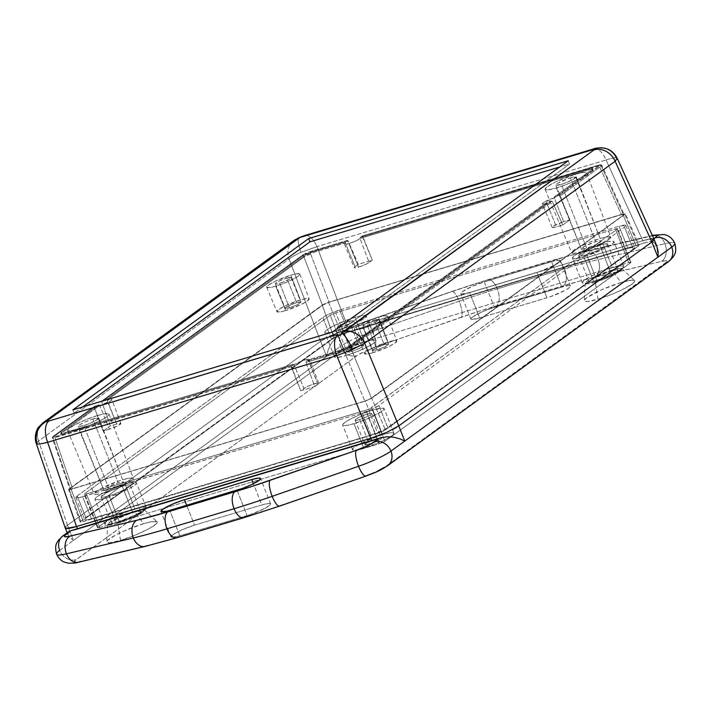 <?xml version="1.0" encoding="UTF-8"?>
<svg xmlns="http://www.w3.org/2000/svg" width="711" height="711" viewBox="0 0 711 711"><rect width="100%" height="100%" fill="white"/><g stroke="black" fill="none" stroke-linecap="round" stroke-linejoin="round"><path stroke-width="0.53" stroke-dasharray="3.56 2.67" d="M374.466 320.128A8.47 1.271 158.3 0 1 378.759 319.595A8.47 1.271 158.3 0 1 375.204 322.199A8.47 1.271 158.3 0 1 367.311 325.327L377.088 349.901A8.47 1.271 -21.7 0 0 384.989 346.764A8.47 1.271 -21.7 0 0 388.535 344.168A8.47 1.271 -21.7 0 0 384.242 344.702L374.466 320.128L368.449 322.376L363.303 325.3L363.063 325.922L364.014 326.065L370.271 324.323L376.012 321.781L378.714 319.532L374.466 320.128L384.242 344.702L376.812 347.608L372.84 350.496L377.088 349.901L385.789 346.355L388.499 344.106L384.242 344.702A8.47 1.271 -21.7 0 0 376.35 347.839A8.47 1.271 -21.7 0 0 372.795 350.434A8.47 1.271 -21.7 0 0 377.088 349.901L367.311 325.327A8.47 1.271 158.3 0 1 363.019 325.86A8.47 1.271 158.3 0 1 366.574 323.265A8.47 1.271 158.3 0 1 374.466 320.128M286.835 278.072A8.47 1.271 158.3 0 1 291.128 277.539A8.47 1.271 158.3 0 1 287.573 280.143A8.47 1.271 158.3 0 1 279.681 283.271L289.457 307.845A8.47 1.271 -21.7 0 0 297.358 304.717A8.47 1.271 -21.7 0 0 300.904 302.113A8.47 1.271 -21.7 0 0 296.62 302.646L286.835 278.072L279.405 280.978L275.672 283.245L275.433 283.867L276.383 284.009L282.64 282.267L289.448 279.121L291.083 277.477L286.835 278.072L296.62 302.646L289.181 305.552L285.209 308.441L289.457 307.845L298.158 304.299L300.869 302.051L296.62 302.646A8.47 1.271 -21.7 0 0 288.719 305.783A8.47 1.271 -21.7 0 0 285.164 308.378A8.47 1.271 -21.7 0 0 289.457 307.845L279.681 283.271A8.47 1.271 158.3 0 1 275.388 283.805A8.47 1.271 158.3 0 1 278.943 281.209A8.47 1.271 158.3 0 1 286.835 278.072M92.839 419.019A10.701 1.6 158.3 0 1 98.26 418.344A10.701 1.6 158.3 0 1 93.772 421.623A10.701 1.6 158.3 0 1 83.8 425.587L109.227 489.47A10.701 1.6 -21.7 0 0 119.199 485.515A10.701 1.6 -21.7 0 0 123.687 482.236A10.701 1.6 -21.7 0 0 118.266 482.902L92.839 419.019L85.24 421.854L79.445 424.956L78.432 426.333L79.632 426.511L87.542 424.316L96.145 420.334L98.207 418.264L92.839 419.019L118.266 482.902L108.881 486.573L104.873 488.848L103.859 490.226L111.04 488.892L120.212 484.991L123.634 482.156L118.266 482.902A10.701 1.6 -21.7 0 0 108.294 486.866A10.701 1.6 -21.7 0 0 103.806 490.146A10.701 1.6 -21.7 0 0 109.227 489.47L83.8 425.587A10.701 1.6 158.3 0 1 78.379 426.253A10.701 1.6 158.3 0 1 82.867 422.974A10.701 1.6 158.3 0 1 92.839 419.019M570.346 177.821A10.701 1.6 158.3 0 1 575.768 177.146A10.701 1.6 158.3 0 1 571.28 180.425A10.701 1.6 158.3 0 1 561.308 184.389L586.726 248.281A10.701 1.6 -21.7 0 0 596.707 244.317A10.701 1.6 -21.7 0 0 601.195 241.038A10.701 1.6 -21.7 0 0 595.774 241.713L570.346 177.821L558.002 183.074L555.895 184.816L556.358 185.304L563.121 183.811L572.293 179.901L575.714 177.066L570.346 177.821L595.774 241.713L584.78 246.193L581.358 249.028L586.726 248.281L596.12 244.611L600.12 242.335L601.142 240.958L595.774 241.713A10.701 1.6 -21.7 0 0 585.793 245.668A10.701 1.6 -21.7 0 0 581.314 248.948A10.701 1.6 -21.7 0 0 586.726 248.281L561.308 184.389A10.701 1.6 158.3 0 1 555.886 185.064A10.701 1.6 158.3 0 1 560.375 181.785A10.701 1.6 158.3 0 1 570.346 177.821M345.288 243.029L355.118 266.669A8.452 1.262 -21.7 0 0 354.274 267.7A8.452 1.262 -21.7 0 0 358.548 267.167L348.905 243.553A8.896 1.333 158.3 0 1 344.4 244.113A8.896 1.333 158.3 0 1 345.288 243.029L314.191 252.227L304.539 256.689L106.961 400.24L111.449 399.36L111.831 399.769L110.952 400.649L99.442 405.705L61.955 432.937L61.075 433.817L61.457 434.225L65.581 433.452L293.723 365.072L298.913 362.219L305.241 359.855L309.356 359.091L309.738 359.499L308.485 360.646L339.956 351.181L346.266 348.603L547.186 203.168L542.697 204.039L542.315 203.639L543.195 202.759L554.704 197.702L592.192 170.471L593.072 169.591L592.69 169.182L588.566 169.947L360.424 238.336L355.233 241.189L348.905 243.553L344.791 244.317L344.408 243.909L345.662 242.762L315.702 251.738L315.373 250.921L345.324 241.944L345.662 242.762L345.324 241.944L347.395 240.442L307.756 252.378L303.313 255.338A0.889 0.764 54 0 1 303.739 254.334L102.206 400.746L106.641 399.413L305.09 255.293L313.862 251.401L345.324 241.944L347.395 240.442L348.097 240.949L310.005 252.369A0.889 0.444 73.3 0 0 309.383 251.818A0.889 0.444 73.3 0 0 309.312 251.854L347.395 240.442L358.317 264.341L372.333 260.146L362.859 236.523L599.133 165.707A0.889 0.444 73.3 0 0 598.52 165.148A0.889 0.444 73.3 0 0 598.449 165.183L600.511 164.801A0.889 0.853 -81.8 0 1 601.604 165.236L599.133 165.707L621.405 214.642L329.122 302.255L310.005 252.369L348.097 240.949L358.317 264.341L355.118 266.669L345.288 243.029M363.357 328.206L373.328 352.629A17.366 2.595 -21.7 0 0 389.504 346.213A17.366 2.595 -21.7 0 0 396.8 340.889A17.366 2.595 -21.7 0 0 388.002 341.973L378.421 317.257A17.828 2.666 158.3 0 1 387.459 316.146A17.828 2.666 158.3 0 1 379.958 321.612A17.828 2.666 158.3 0 1 363.357 328.206L358.264 329.486L354.407 329.46L356.095 327.167L362.779 323.372L378.421 317.257L383.505 315.977L387.371 316.004L385.682 318.297L381.665 320.732L372.84 324.82L363.357 328.206A17.828 2.666 158.3 0 1 354.318 329.326A17.828 2.666 158.3 0 1 361.783 323.869A17.828 2.666 158.3 0 1 378.421 317.257L388.002 341.973A17.366 2.595 -21.7 0 0 371.8 348.408A17.366 2.595 -21.7 0 0 364.539 353.731A17.366 2.595 -21.7 0 0 373.328 352.629L363.357 328.206M275.726 286.151L285.698 310.574A17.366 2.595 -21.7 0 0 301.873 304.157A17.366 2.595 -21.7 0 0 309.178 298.833A17.366 2.595 -21.7 0 0 300.371 299.918L290.79 275.201A17.828 2.666 158.3 0 1 299.829 274.091A17.828 2.666 158.3 0 1 292.328 279.556A17.828 2.666 158.3 0 1 275.726 286.151L270.642 287.431L266.776 287.404L268.465 285.111L275.148 281.316L290.79 275.201L295.883 273.922L299.74 273.948L298.051 276.241L294.043 278.676L285.209 282.765L275.726 286.151A17.828 2.666 158.3 0 1 266.696 287.271A17.828 2.666 158.3 0 1 274.153 281.814A17.828 2.666 158.3 0 1 290.79 275.201L300.371 299.918A17.366 2.595 -21.7 0 0 284.169 306.352A17.366 2.595 -21.7 0 0 276.908 311.676A17.366 2.595 -21.7 0 0 285.698 310.574L275.726 286.151M556.411 187.944L582.345 251.463A21.072 3.155 -21.7 0 0 601.968 243.677A21.072 3.155 -21.7 0 0 610.838 237.207A21.072 3.155 -21.7 0 0 600.155 238.523L575.243 174.266A22.29 3.333 158.3 0 1 586.539 172.871A22.29 3.333 158.3 0 1 577.163 179.705A22.29 3.333 158.3 0 1 556.411 187.944L547.728 189.873L545.221 189.517L545.852 187.873L547.337 186.646L555.682 181.909L575.243 174.266L583.927 172.338L586.433 172.693L585.793 174.337L579.305 178.603L568.267 183.714L556.411 187.944A22.29 3.333 158.3 0 1 545.115 189.357A22.29 3.333 158.3 0 1 554.438 182.523A22.29 3.333 158.3 0 1 575.243 174.266L600.155 238.523A21.072 3.155 -21.7 0 0 580.487 246.335A21.072 3.155 -21.7 0 0 571.671 252.796A21.072 3.155 -21.7 0 0 582.345 251.463L556.411 187.944M78.903 429.142L104.846 492.661A21.072 3.155 -21.7 0 0 124.469 484.866A21.072 3.155 -21.7 0 0 133.33 478.405A21.072 3.155 -21.7 0 0 122.648 479.721L97.736 415.455A22.29 3.333 158.3 0 1 109.032 414.069A22.29 3.333 158.3 0 1 99.664 420.903A22.29 3.333 158.3 0 1 78.903 429.142L70.22 431.07L67.723 430.706L68.354 429.071L74.842 424.805L85.88 419.686L97.736 415.455L104.099 413.855L108.925 413.891L108.294 415.526L106.81 416.762L101.797 419.801L90.759 424.911L78.903 429.142A22.29 3.333 158.3 0 1 67.616 430.546A22.29 3.333 158.3 0 1 76.939 423.72A22.29 3.333 158.3 0 1 97.736 415.455L122.648 479.721A21.072 3.155 -21.7 0 0 102.979 487.533A21.072 3.155 -21.7 0 0 94.163 493.994A21.072 3.155 -21.7 0 0 104.846 492.661L78.903 429.142M623.583 214.953L601.31 166.019L559.868 196.12L569.893 219.823L562.757 225.005L552.349 201.586L350.816 348.008A0.889 0.764 -126 0 0 349.759 347.439L347.35 348.728L347.91 349.545L350.816 348.008L552.349 201.586L551.292 201.026L546.857 202.351L348.408 346.47L339.636 350.363L308.174 359.819L306.103 361.33L344.186 349.91L349.759 347.439L551.292 201.026L349.759 347.439A0.889 0.764 54 0 1 350.816 348.008L347.91 349.545L347.35 348.728L306.103 361.33L306.023 362.397L344.124 350.976A0.889 0.444 -106.7 0 1 344.186 349.91A0.889 0.444 73.3 0 0 344.124 350.976L347.91 349.545L344.124 350.976L364.787 401.084L72.504 488.697L69.802 488.91L70.327 488.377L52.81 437.327A0.889 0.764 54 0 1 53.236 436.323L52.987 436.963A0.889 0.853 98.2 0 0 52.507 438.092L54.987 437.647A0.889 0.444 -106.7 0 1 55.049 436.581L291.314 365.756L293.376 364.254L62.71 433.275L60.782 433.266L61.626 432.119L99.105 404.888L94.67 406.212L53.236 436.323L94.439 406.337L94.252 407.225L52.81 437.327L94.252 407.225L103.157 431.088L110.303 425.907L101.78 401.759L303.313 255.338L322.43 305.223L70.327 488.377L323.638 304.495L329.122 302.255L622.934 214.26L623.885 214.18L623.583 214.953L370.28 398.844L364.787 401.084L371.48 398.107L350.816 348.008L371.48 398.107L623.583 214.953L623.885 214.18L621.405 214.642L599.133 165.707L362.859 236.523L362.183 236.008L360.113 237.51L590.788 168.489L592.716 168.498L591.872 169.645L554.384 196.876L558.819 195.552L600.253 165.45L600.697 165.005L599.72 164.863L362.183 236.008L598.449 165.183A0.889 0.444 -106.7 0 1 598.511 165.148A0.889 0.444 -106.7 0 1 599.133 165.707L601.604 165.236A0.889 0.853 98.2 0 0 600.511 164.801L558.819 195.552L559.868 196.12L601.31 166.019A0.889 0.764 -126 0 0 600.253 165.45A0.889 0.764 54 0 1 601.31 166.019L601.604 165.236L601.31 166.019L601.604 165.236L601.31 166.019L623.583 214.953L623.885 214.18M304.628 235.563A17.828 8.923 -106.7 0 1 316.937 246.628L301.029 252.316A17.828 4.444 66.1 0 1 299.198 237.581A17.828 4.444 -113.9 0 0 301.029 252.316L316.937 246.628L606.074 159.966L642.824 240.7L348.488 328.935L316.937 246.628L348.488 328.935L332.668 334.845L320.599 341.307L67.456 525.225L38.554 440.998L36.252 443.451L38.554 440.998L289.057 259.008L320.599 341.307L67.456 525.225L65.261 527.42L66.212 528.433L76.53 526.513M42.9 422.849A17.828 15.207 -126 0 0 38.554 440.998L67.456 525.225L65.225 527.9A22.29 3.333 158.3 0 1 67.456 525.216L65.261 527.411L65.341 528.086M617.255 158.331L616.277 157.815A17.828 17.064 98.2 0 0 603.532 147.995M61.626 432.119L99.105 404.888L99.442 405.705L61.955 432.937L61.626 432.119L61.955 432.937A8.914 1.333 -21.7 0 0 61.066 434.012A8.914 1.333 -21.7 0 0 65.581 433.452L293.723 365.072L293.376 364.254L65.252 432.635L65.581 433.452L65.252 432.635A8.914 1.333 158.3 0 1 60.737 433.195A8.914 1.333 158.3 0 1 61.626 432.119M94.67 406.212L94.252 407.225L103.157 431.088L109.45 429.204A8.452 1.262 -21.7 0 0 117.324 426.085A8.452 1.262 -21.7 0 0 120.87 423.489A8.452 1.262 -21.7 0 0 116.595 424.023L107.325 400.124A8.896 1.333 158.3 0 1 111.84 399.573A8.896 1.333 158.3 0 1 108.099 402.302A8.896 1.333 158.3 0 1 99.807 405.59L109.45 429.204L99.807 405.59L99.105 404.888L94.421 406.354M591.872 169.645L554.384 196.876L554.704 197.702L592.192 170.471L591.872 169.645L592.192 170.471A8.914 1.333 -21.7 0 0 593.081 169.387A8.914 1.333 -21.7 0 0 588.566 169.947L360.424 238.336L360.113 237.51L588.237 169.129L588.566 169.947L588.237 169.129A8.914 1.333 158.3 0 1 592.761 168.569A8.914 1.333 158.3 0 1 591.872 169.645M338.116 350.843L308.174 359.819L308.485 360.646L338.445 351.661L338.116 350.843L338.445 351.661A8.914 1.333 -21.7 0 0 349.608 346.71L349.279 345.893A8.914 1.333 158.3 0 1 338.116 350.843M654.138 239.385L651.489 238.78L642.806 240.709A22.29 3.333 158.3 0 1 654.102 239.305A22.29 3.333 158.3 0 1 651.88 242.007L653.365 240.78L654.004 239.136M651.489 238.78L642.824 240.7L348.488 328.935L332.668 334.845L320.599 341.307L289.057 259.008C291.661 256.955 295.652 254.725 301.029 252.316C295.652 254.725 291.661 256.955 289.057 259.008L38.554 440.998A17.828 15.207 54 0 1 43.087 422.716M624.836 214.358L371.711 398.258L385.424 429.906L638.558 246.006L624.836 214.358C625.876 213.496 625.191 213.398 622.792 214.064L636.016 245.642L341.724 333.859L328.5 302.282L322.207 305.072L333.912 337.316L80.778 521.225L69.074 488.972C68.034 489.835 68.718 489.932 71.118 489.266L83.32 521.59L377.621 433.372L365.418 401.048L371.711 398.258L385.424 429.906L382.056 431.71L83.32 521.59L80.174 521.838L333.912 337.316L341.724 333.859L636.016 245.642L639.171 245.384L385.424 429.906L377.621 433.372L365.418 401.048L371.711 398.258L625.325 213.869L622.792 214.064L328.5 302.282L323.336 304.388L68.585 489.47L71.118 489.266L365.418 401.048L71.118 489.266L83.32 521.59C80.334 522.416 79.49 522.292 80.778 521.225L69.074 488.972L322.207 305.072L333.912 337.316L341.724 333.859L328.5 302.282L622.792 214.064L636.016 245.642L639.171 245.242L638.558 246.006L624.836 214.358L625.333 213.744L639.171 245.242M654.076 239.811L653.125 238.789C651.48 238.54 648.041 239.172 642.824 240.7L606.074 159.966C611.033 158.322 614.437 157.611 616.277 157.815L617.264 158.357M616.277 157.815C614.437 157.611 611.033 158.322 606.074 159.966A17.828 8.923 73.3 0 0 593.756 148.892M593.649 148.928A17.828 8.923 -106.7 0 1 606.074 159.966L316.937 246.628A17.828 8.923 73.3 0 0 304.521 235.59M293.581 240.718A17.828 15.207 -126 0 0 289.057 259.008A17.828 15.207 54 0 1 293.394 240.86M568.231 160.757L569.538 164.037L559.646 167.005L569.538 164.037L568.231 160.757M332.428 332.081L333.735 335.352L569.538 164.037L333.735 335.352L332.428 332.081M72.869 409.883L74.175 413.153L333.735 335.352L74.175 413.153L72.869 409.883M82.769 406.914L74.175 413.153L82.769 406.914M69.074 488.972L68.576 489.586L80.165 521.972L80.778 521.225M106.961 400.24L106.641 399.413L304.21 255.871L304.539 256.689L106.961 400.24L116.595 424.023L110.303 425.907L101.78 401.759L102.206 400.746L303.739 254.334A0.889 0.764 -126 0 0 303.313 255.338L101.78 401.759L101.957 400.888L106.641 399.413L106.961 400.24M315.373 250.921L315.702 251.738A8.914 1.333 -21.7 0 0 304.539 256.689L304.21 255.871A8.914 1.333 158.3 0 1 315.373 250.921M547.186 203.168L546.857 202.351L349.279 345.893L349.608 346.71L546.821 203.275A8.896 1.333 158.3 0 1 542.306 203.844A8.896 1.333 158.3 0 1 546.03 201.115A8.896 1.333 158.3 0 1 554.34 197.818L563.601 221.708A8.452 1.262 -21.7 0 0 555.718 224.836A8.452 1.262 -21.7 0 0 552.18 227.431A8.452 1.262 -21.7 0 0 556.464 226.889L546.821 203.275L556.464 226.889L562.757 225.005L552.163 201.302L546.857 202.351L547.186 203.168M362.859 236.523L362.183 236.008L360.113 237.51L360.05 238.603A8.896 1.333 158.3 0 1 348.905 243.553L358.548 267.167A8.452 1.262 -21.7 0 0 369.125 262.475L360.05 238.603L369.125 262.475L372.333 260.146L362.183 236.008M291.314 365.756L55.049 436.581A0.889 0.444 73.3 0 0 54.987 437.647L291.261 366.823L291.314 365.756L293.376 364.254L293.723 365.072L294.096 364.796A8.896 1.333 158.3 0 1 303.179 360.521A8.896 1.333 158.3 0 1 309.747 359.295A8.896 1.333 158.3 0 1 308.858 360.37L317.941 384.242A8.452 1.262 -21.7 0 0 318.786 383.22A8.452 1.262 -21.7 0 0 312.547 384.384A8.452 1.262 -21.7 0 0 303.926 388.437L294.096 364.796L303.926 388.437L300.717 390.766L291.261 366.823L52.507 438.092A0.889 0.853 -81.8 0 1 52.987 436.963L53.236 436.323A0.889 0.764 -126 0 0 52.81 437.327L52.507 438.092L52.81 437.327L52.507 438.092L52.81 437.327L70.327 488.377L70.034 489.15L72.504 488.697L54.987 437.647L72.504 488.697L364.787 401.084L344.124 350.976L306.023 362.397L314.733 386.571L300.717 390.766L291.314 365.756M347.466 240.407L309.312 251.854A0.889 0.444 -106.7 0 1 309.392 251.818A0.889 0.444 -106.7 0 1 310.005 252.369L306.201 253.783L306.112 253.045L303.535 254.431L102.011 400.844M70.327 488.377L70.034 489.15M322.43 305.223L303.313 255.338L310.005 252.369L329.122 302.255L322.43 305.223M104.846 492.661L96.634 494.483L94.27 494.136L96.269 491.425L101.006 488.555L119.066 480.867L128.664 478.21L133.224 478.236L132.628 479.792L126.487 483.827L116.053 488.661L104.846 492.661M582.345 251.463L574.133 253.285L571.768 252.947L573.768 250.236L578.505 247.357L588.939 242.531L600.155 238.523L606.163 237.012L610.731 237.047L608.732 239.758L603.995 242.629L593.561 247.464L582.345 251.463M285.698 310.574L280.747 311.827L276.988 311.8L278.632 309.569L285.138 305.872L300.371 299.918L307.143 298.416L309.089 298.7L307.436 300.931L300.94 304.619L285.698 310.574M373.328 352.629L368.378 353.882L364.619 353.856L366.263 351.616L372.768 347.928L388.002 341.973L394.765 340.471L396.72 340.756L395.067 342.986L388.57 346.675L373.328 352.629M347.395 240.442L348.097 240.949M355.118 266.669L358.317 264.341L372.333 260.146L367.231 263.621L361.508 266.163L355.26 267.896L354.309 267.763L355.118 266.669M317.941 384.242L308.174 359.819L306.103 361.33L306.023 362.397L314.733 386.571L317.941 384.242L314.733 386.571L300.717 390.766L305.819 387.291L311.551 384.749L317.79 383.016L318.741 383.149L317.941 384.242M563.601 221.708L554.34 197.818L554.384 196.876L558.819 195.552L559.868 196.12L569.893 219.823L563.601 221.708L569.893 219.823L562.757 225.005L555.167 227.253L552.225 227.484L554.927 225.245L563.601 221.708M109.45 429.204L103.157 431.088L110.303 425.907L117.893 423.658L120.834 423.427L118.133 425.667L109.45 429.204M117.804 523.367A19.712 2.951 158.3 0 1 107.788 524.389A19.712 2.951 158.3 0 1 134.459 511.262L143.489 523.714A27.196 4.07 -21.7 0 0 106.694 541.826A27.196 4.07 -21.7 0 0 120.514 540.404L117.804 523.367L120.514 540.404L109.921 542.76L106.863 542.315L107.637 540.316L115.564 535.107L124.176 530.939L143.489 523.714L151.247 521.758L157.14 521.803L156.367 523.803L148.439 529.011L134.974 535.241L120.514 540.404A27.196 4.07 -21.7 0 0 146.599 529.971A27.196 4.07 -21.7 0 0 157.095 521.767A27.196 4.07 -21.7 0 0 143.489 523.714L134.459 511.262A19.712 2.951 158.3 0 1 144.324 509.849A19.712 2.951 158.3 0 1 136.716 515.804A19.712 2.951 158.3 0 1 117.804 523.367L135.099 516.604L142.484 512.418L144.351 509.876L140.085 509.849L134.459 511.262L117.164 518.026L109.787 522.212L107.912 524.754L112.187 524.78L117.804 523.367M595.311 282.169A19.712 2.951 158.3 0 1 585.295 283.2A19.712 2.951 158.3 0 1 611.967 270.073L620.996 282.516A27.196 4.07 -21.7 0 0 584.193 300.629A27.196 4.07 -21.7 0 0 598.013 299.215L595.311 282.169L598.013 299.215L587.419 301.562L584.371 301.126L584.273 300.309L586.948 297.625L601.684 289.741L620.996 282.516L631.59 280.17L634.639 280.605L634.736 281.423L632.061 284.107L621.876 289.884L612.482 294.052L598.013 299.215A27.196 4.07 -21.7 0 0 624.107 288.773A27.196 4.07 -21.7 0 0 634.603 280.569A27.196 4.07 -21.7 0 0 620.996 282.516L611.967 270.073A19.712 2.951 158.3 0 1 621.832 268.66A19.712 2.951 158.3 0 1 614.215 274.606A19.712 2.951 158.3 0 1 595.311 282.169L605.799 278.428L615.557 273.913L621.298 270.136L621.858 268.687L617.583 268.66L608.616 271.14L591.721 278.33L587.286 281.023L585.42 283.556L587.633 283.876L595.311 282.169M349.252 321.425A8.914 1.333 158.3 0 1 353.767 320.865A8.914 1.333 158.3 0 1 350.025 323.603A8.914 1.333 158.3 0 1 341.715 326.9L351.492 351.474A8.914 1.333 -21.7 0 0 359.81 348.177A8.914 1.333 -21.7 0 0 363.543 345.439A8.914 1.333 -21.7 0 0 359.028 345.999L349.252 321.425L342.915 323.798L337.494 326.873L337.245 327.531L338.24 327.673L344.835 325.842L351.998 322.527L353.723 320.803L349.252 321.425L359.028 345.999A8.914 1.333 -21.7 0 0 350.719 349.305A8.914 1.333 -21.7 0 0 346.977 352.034A8.914 1.333 -21.7 0 0 351.492 351.474L341.715 326.9A8.914 1.333 158.3 0 1 337.201 327.46A8.914 1.333 158.3 0 1 340.942 324.731A8.914 1.333 158.3 0 1 349.252 321.425M345.848 355.58L336.063 331.006A22.29 3.333 158.3 0 1 324.776 332.41A22.29 3.333 158.3 0 1 334.126 325.576A22.29 3.333 158.3 0 1 354.905 317.319L364.681 341.893A22.29 3.333 -21.7 0 0 343.902 350.15A22.29 3.333 -21.7 0 0 334.552 356.984A22.29 3.333 -21.7 0 0 345.848 355.58L337.165 357.509L334.659 357.144L335.29 355.509L336.774 354.282L345.119 349.545L364.681 341.893L371.035 340.293L375.861 340.329L375.941 341.004L373.746 343.2L368.733 346.239L357.704 351.35L345.848 355.58A22.29 3.333 -21.7 0 0 366.627 347.332A22.29 3.333 -21.7 0 0 375.977 340.498A22.29 3.333 -21.7 0 0 364.681 341.893L354.905 317.319L365.214 315.408L366.165 316.431L363.97 318.626L351.901 325.087L332.641 331.957L327.38 332.935L324.883 332.57L325.514 330.935L326.998 329.708L335.343 324.971L354.905 317.319A22.29 3.333 158.3 0 1 366.192 315.924A22.29 3.333 158.3 0 1 356.842 322.758A22.29 3.333 158.3 0 1 336.063 331.006L345.848 355.58M599.8 245.117A15.606 2.337 158.3 0 1 607.701 244.14A15.606 2.337 158.3 0 1 601.159 248.921A15.606 2.337 158.3 0 1 586.611 254.698L597.044 280.907A15.606 2.337 -21.7 0 0 611.593 275.139A15.606 2.337 -21.7 0 0 618.135 270.349A15.606 2.337 -21.7 0 0 610.225 271.335L599.8 245.117L604.252 243.997L607.629 244.024L607.185 245.171L604.608 247.037L594.911 251.738L584.22 255.365L580.532 256.049L578.727 255.329L586.113 250.476L599.8 245.117L610.225 271.335A15.606 2.337 -21.7 0 0 595.685 277.103A15.606 2.337 -21.7 0 0 589.143 281.894A15.606 2.337 -21.7 0 0 597.044 280.907L586.611 254.698A15.606 2.337 158.3 0 1 578.71 255.676A15.606 2.337 158.3 0 1 585.251 250.894A15.606 2.337 158.3 0 1 599.8 245.117M593.569 281.325L583.793 256.751A22.29 3.333 158.3 0 1 572.497 258.155A22.29 3.333 158.3 0 1 581.847 251.321A22.29 3.333 158.3 0 1 602.626 243.064L612.402 267.638A22.29 3.333 -21.7 0 0 591.623 275.895A22.29 3.333 -21.7 0 0 582.273 282.729A22.29 3.333 -21.7 0 0 593.569 281.325L584.886 283.254L582.38 282.889L582.3 282.223L584.495 280.027L589.508 276.988L600.546 271.878L612.402 267.638L618.757 266.038L623.591 266.074L623.671 266.749L621.467 268.945L616.464 271.984L605.425 277.094L593.569 281.325A22.29 3.333 -21.7 0 0 614.348 273.077A22.29 3.333 -21.7 0 0 623.698 266.243A22.29 3.333 -21.7 0 0 612.402 267.638L602.626 243.064L583.064 250.716L574.719 255.453L573.235 256.68L572.604 258.315L575.101 258.68L583.793 256.751L603.346 249.108L611.691 244.371L613.175 243.144L613.806 241.5L608.98 241.464L602.626 243.064A22.29 3.333 158.3 0 1 613.913 241.669A22.29 3.333 158.3 0 1 604.572 248.503A22.29 3.333 158.3 0 1 583.793 256.751L593.569 281.325M367.196 414.113A8.914 1.333 158.3 0 1 371.711 413.553A8.914 1.333 158.3 0 1 367.969 416.282A8.914 1.333 158.3 0 1 359.659 419.588L369.436 444.162A8.914 1.333 -21.7 0 0 377.745 440.856A8.914 1.333 -21.7 0 0 381.487 438.127A8.914 1.333 -21.7 0 0 376.972 438.687L367.196 414.113L360.859 416.477L355.438 419.561L355.536 420.352L357.118 420.228L362.779 418.53L369.942 415.206L371.666 413.482L367.196 414.113L376.972 438.687A8.914 1.333 -21.7 0 0 368.662 441.984A8.914 1.333 -21.7 0 0 364.921 444.722A8.914 1.333 -21.7 0 0 369.436 444.162L359.659 419.588A8.914 1.333 158.3 0 1 355.145 420.148A8.914 1.333 158.3 0 1 358.877 417.41A8.914 1.333 158.3 0 1 367.196 414.113M363.783 448.268L354.007 423.694A22.29 3.333 158.3 0 1 342.711 425.089A22.29 3.333 158.3 0 1 352.061 418.255A22.29 3.333 158.3 0 1 372.84 410.007L382.625 434.581A22.29 3.333 -21.7 0 0 361.846 442.829A22.29 3.333 -21.7 0 0 352.496 449.663A22.29 3.333 -21.7 0 0 363.783 448.268L357.429 449.867L352.603 449.832L353.234 448.188L354.718 446.961L363.063 442.224L382.625 434.581L391.308 432.652L393.805 433.017L393.174 434.652L391.69 435.879L383.345 440.616L363.783 448.268A22.29 3.333 -21.7 0 0 384.562 440.011A22.29 3.333 -21.7 0 0 393.912 433.177A22.29 3.333 -21.7 0 0 382.625 434.581L372.84 410.007L383.158 408.096L384.109 409.109L381.914 411.305L365.863 419.463L350.585 424.636L345.324 425.613L342.826 425.258L342.738 424.583L344.942 422.387L349.945 419.348L360.984 414.237L372.84 410.007A22.29 3.333 158.3 0 1 384.136 408.603A22.29 3.333 158.3 0 1 374.786 415.437A22.29 3.333 158.3 0 1 354.007 423.694L363.783 448.268M122.292 486.315A15.606 2.337 158.3 0 1 130.202 485.337A15.606 2.337 158.3 0 1 123.652 490.119A15.606 2.337 158.3 0 1 109.112 495.896L119.537 522.105A15.606 2.337 -21.7 0 0 134.086 516.328A15.606 2.337 -21.7 0 0 140.627 511.547A15.606 2.337 -21.7 0 0 132.726 512.524L122.292 486.315L128.371 484.964L130.122 485.222L129.678 486.368L125.136 489.355L114.56 494.047L104.659 497.016L101.886 497.238L101.22 496.518L108.605 491.665L122.292 486.315L132.726 512.524A15.606 2.337 -21.7 0 0 118.177 518.301A15.606 2.337 -21.7 0 0 111.636 523.083A15.606 2.337 -21.7 0 0 119.537 522.105L109.112 495.896A15.606 2.337 158.3 0 1 101.202 496.873A15.606 2.337 158.3 0 1 107.752 492.092A15.606 2.337 158.3 0 1 122.292 486.315M116.062 522.523L106.286 497.949A22.29 3.333 158.3 0 1 94.99 499.344A22.29 3.333 158.3 0 1 104.339 492.51A22.29 3.333 158.3 0 1 125.118 484.262L134.894 508.836A22.29 3.333 -21.7 0 0 114.116 517.084A22.29 3.333 -21.7 0 0 104.775 523.918A22.29 3.333 -21.7 0 0 116.062 522.523L109.707 524.123L104.881 524.087L105.512 522.443L112.009 518.177L131.108 510.045L141.258 507.236L146.084 507.272L145.453 508.907L143.969 510.134L135.623 514.871L116.062 522.523A22.29 3.333 -21.7 0 0 136.841 514.266A22.29 3.333 -21.7 0 0 146.19 507.432A22.29 3.333 -21.7 0 0 134.894 508.836L125.118 484.262L113.262 488.493L102.224 493.603L97.211 496.642L95.016 498.838L95.096 499.513L99.931 499.549L106.286 497.949L118.142 493.718L129.18 488.599L134.192 485.56L136.388 483.364L136.308 482.698L133.801 482.334L125.118 484.262A22.29 3.333 158.3 0 1 136.414 482.867A22.29 3.333 158.3 0 1 127.065 489.692A22.29 3.333 158.3 0 1 106.286 497.949L116.062 522.523M144.848 546.475A13.82 9.563 76.6 0 0 146.839 545.692L177.857 537.285L244.966 517.164A164.499 24.601 -21.7 0 0 280.134 505.743L366.503 475.686A17.384 2.604 -21.7 0 0 384.553 467.234L666.918 261.755L666.785 260.893L666.056 260.724L661.514 261.355L579.794 281.023L479.347 311.134L374.999 347.235L364.53 351.492L356.958 355.687L75.179 560.49L74.726 562.037L78.121 561.966L146.839 545.692A164.499 24.601 -21.7 0 0 177.857 537.285L244.966 517.164A13.82 6.914 73.3 0 1 243.802 517.732M262.163 511.796L366.503 475.686A13.82 3.848 70.8 0 1 365.943 476.059M374.466 472.566L376.972 471.437M194.53 525.136L261.817 504.961L268.598 503.459L270.544 503.743L270.056 505.014L264.99 508.347L250.085 514.693L179.839 535.81L171.795 537.303L171.049 536.503L172.764 534.788L182.185 529.748L194.53 525.136A17.384 2.604 -21.7 0 0 178.319 531.57A17.384 2.604 -21.7 0 0 171.031 536.894A17.384 2.604 -21.7 0 0 179.839 535.81L169.733 510.409L179.839 535.81L247.126 515.635A17.384 2.604 -21.7 0 0 263.337 509.2A17.384 2.604 -21.7 0 0 270.633 503.868A17.384 2.604 -21.7 0 0 261.817 504.961L253.374 483.738L261.817 504.961L194.53 525.136L186.655 505.343L194.53 525.136M494.376 307.294L561.663 287.12L568.436 285.618L570.391 285.893L568.738 288.133L564.836 290.506L549.932 296.843L479.685 317.959L471.642 319.461L470.895 318.661L472.611 316.946L482.022 311.907L494.376 307.294A17.384 2.604 -21.7 0 0 478.165 313.729A17.384 2.604 -21.7 0 0 470.878 319.052A17.384 2.604 -21.7 0 0 479.685 317.959L469.58 292.568L461.537 294.061L460.79 293.27L462.505 291.554L471.926 286.515L484.271 281.894L551.558 261.728L558.331 260.226L560.286 260.502L558.633 262.741L554.731 265.114L539.827 271.451L469.58 292.568A17.384 2.604 158.3 0 1 460.772 293.661A17.384 2.604 158.3 0 1 468.06 288.337A17.384 2.604 158.3 0 1 484.271 281.894L494.376 307.294L561.663 287.12L551.558 261.728A17.384 2.604 158.3 0 1 560.375 260.635A17.384 2.604 158.3 0 1 553.078 265.967A17.384 2.604 158.3 0 1 536.867 272.402L546.972 297.793L479.685 317.959L469.58 292.568L536.867 272.402L546.972 297.793A17.384 2.604 -21.7 0 0 563.183 291.359A17.384 2.604 -21.7 0 0 570.471 286.026A17.384 2.604 -21.7 0 0 561.663 287.12L551.558 261.728L484.271 281.894L494.376 307.294M343.573 348.861L97.531 527.74L99.789 527.562L379.31 443.771L384.891 441.291L630.933 262.421L628.675 262.599L349.154 346.39L343.573 348.861L330.215 315.284L84.609 493.718L84.36 494.358L85.151 494.296L365.943 410.185L370.52 408.318L617.13 229.28L617.379 228.64L615.317 229.022L335.796 312.804L330.215 315.284A4.462 0.667 158.3 0 1 335.796 312.804L349.154 346.39L628.675 262.599L615.317 229.022A4.462 0.667 158.3 0 1 617.575 228.738A4.462 0.667 158.3 0 1 617.13 229.28L630.488 262.866L384.891 441.291L371.524 407.714A4.462 0.667 158.3 0 1 365.943 410.185L379.31 443.771L99.789 527.562L86.422 493.976A4.462 0.667 158.3 0 1 84.165 494.252A4.462 0.667 158.3 0 1 84.609 493.718L97.976 527.295A4.462 0.667 -21.7 0 0 97.531 527.838A4.462 0.667 -21.7 0 0 99.789 527.562L86.422 493.976L365.943 410.185L379.31 443.771A4.462 0.667 -21.7 0 0 384.891 441.291L371.524 407.714L617.13 229.28L630.488 262.866A4.462 0.667 -21.7 0 0 630.933 262.323A4.462 0.667 -21.7 0 0 628.675 262.599L615.317 229.022L335.796 312.804L349.154 346.39A4.462 0.667 -21.7 0 0 343.573 348.861L330.215 315.284L84.609 493.718L97.976 527.295L343.573 348.861M381.478 434.554L391.957 429.879M396.551 427.355L398.747 425.916A22.29 3.333 158.3 0 1 370.849 438.296M642.806 240.709L348.497 328.926L336.641 333.157L325.611 338.267L320.599 341.307L67.456 525.216L320.599 341.307L326.625 356.46L73.491 540.369L67.456 525.216L73.491 540.369L69.962 537.738L68.034 534.939L68.194 532.308L68.034 534.939L69.962 537.738L73.491 540.369L326.625 356.46L320.599 341.307A22.29 3.333 158.3 0 1 348.497 328.926L642.806 240.709L643.784 243.162L650.103 241.571L653.889 238.825L650.103 241.571A22.29 3.333 -21.7 0 0 643.784 243.162L642.806 240.709M633.323 249.179L387.717 427.613L382.714 430.448L370.982 435.043L87.64 519.785L84.742 519.768L86.013 518.043L331.619 339.618L336.623 336.774L348.363 332.188L627.884 248.397L633.092 247.241L634.594 247.455L634.212 248.441L387.717 427.613L378.919 405.492L371.675 409.376L362.175 412.922L78.841 497.673L75.944 497.656L77.215 495.931L324.136 316.635L330.064 313.622L339.556 310.067L619.077 226.285L625.796 225.343L624.525 227.058L378.919 405.492A13.376 2 158.3 0 1 362.175 412.922L370.982 435.043A13.376 2 -21.7 0 0 387.717 427.613L378.919 405.492L624.525 227.058L633.323 249.179A13.376 2 -21.7 0 0 634.656 247.561A13.376 2 -21.7 0 0 627.884 248.397L619.077 226.285A13.376 2 158.3 0 1 625.858 225.44A13.376 2 158.3 0 1 624.525 227.058L633.323 249.179M364.894 321.843L352.096 327.229L341.742 334.001L643.784 243.162L349.474 331.388L348.497 328.926L349.474 331.388A22.29 3.333 -21.7 0 0 341.742 334.001L335.468 338.125L330.971 343.911L328.091 350.212L326.625 356.46L328.091 350.212L330.971 343.911L335.468 338.125L346.852 330.295A17.384 2.604 158.3 0 1 364.894 321.843L451.263 291.794L364.894 321.843A13.82 3.848 -109.2 0 1 365.454 321.479A13.82 3.848 -109.2 0 1 372.84 331.255A13.82 3.848 70.8 0 0 365.41 321.488A13.82 3.848 70.8 0 0 364.894 321.843M653.285 235.572L569.689 255.631L486.431 280.365L451.263 291.794A164.499 24.601 158.3 0 1 486.431 280.365L553.54 260.253A164.499 24.601 158.3 0 1 584.558 251.836L651.409 235.963A17.384 2.604 158.3 0 1 652.476 235.723M654.2 242.584L650.103 241.571L652.298 241.642L654.2 242.584L656.857 246.228L654.2 242.584M67.172 532.77L68.034 534.939M70.389 528.077A22.29 3.333 158.3 0 1 65.234 527.918L65.27 527.997M387.619 465.723A13.82 11.785 54 0 1 384.553 467.234L665.318 263.257A13.82 11.785 -126 0 0 668.384 261.746M665.318 263.257A17.384 2.604 -21.7 0 0 661.514 261.355A13.82 9.563 76.6 0 0 664.909 243.713A31.204 4.666 158.3 0 1 674.828 243.322A31.204 4.666 -21.7 0 0 664.909 243.713A13.82 9.563 76.6 0 0 653.409 235.181M652.378 235.492A13.82 9.563 76.6 0 0 651.409 235.963A13.82 9.563 -103.4 0 1 652.378 235.492M384.553 467.234A13.82 11.785 -126 0 0 387.771 465.607M598.058 259.586A13.82 9.563 76.6 0 0 586.415 251.09A13.82 9.563 76.6 0 0 584.558 251.836A13.82 9.563 -103.4 0 1 586.548 251.054A13.82 9.563 -103.4 0 1 598.058 259.586L664.909 243.713L598.058 259.586A178.319 26.663 -21.7 0 0 564.436 268.705A13.82 6.914 73.3 0 0 554.713 259.684A13.82 6.914 73.3 0 0 553.54 260.253A13.82 6.914 -106.7 0 1 554.624 259.711A13.82 6.914 -106.7 0 1 564.436 268.705A178.319 26.663 158.3 0 1 598.058 259.586A13.82 9.563 -103.4 0 1 594.663 277.228A13.82 9.563 76.6 0 0 598.058 259.586M653.276 235.208A13.82 9.563 -103.4 0 1 664.909 243.713A13.82 9.563 -103.4 0 1 661.514 261.355L594.663 277.228A164.499 24.601 -21.7 0 0 563.645 285.644A13.82 6.914 73.3 0 0 564.436 268.705L497.318 288.817A13.82 6.914 73.3 0 0 487.515 279.823A13.82 6.914 73.3 0 0 486.431 280.365A13.82 6.914 -106.7 0 1 487.604 279.796A13.82 6.914 -106.7 0 1 497.318 288.817L564.436 268.705A13.82 6.914 -106.7 0 1 563.645 285.644L496.536 305.757A13.82 6.914 73.3 0 0 497.318 288.817A178.319 26.663 -21.7 0 0 459.199 301.206A13.82 3.848 70.8 0 0 451.823 291.421A13.82 3.848 70.8 0 0 451.263 291.794A13.82 3.848 -109.2 0 1 451.778 291.439A13.82 3.848 -109.2 0 1 459.199 301.206A178.319 26.663 158.3 0 1 497.318 288.817A13.82 6.914 -106.7 0 1 496.536 305.757A164.499 24.601 -21.7 0 0 461.368 317.186A13.82 3.848 70.8 0 0 459.199 301.206L372.84 331.255L459.199 301.206A13.82 3.848 -109.2 0 1 461.368 317.186L374.999 347.235A13.82 3.848 70.8 0 0 372.84 331.255A31.204 4.666 -21.7 0 0 340.445 346.426A13.82 11.785 54 0 1 343.626 331.921A13.82 11.785 54 0 1 346.852 330.295A13.82 11.785 -126 0 0 343.777 331.815A13.82 11.785 -126 0 0 340.445 346.426A31.204 4.666 158.3 0 1 372.84 331.255A13.82 3.848 -109.2 0 1 374.999 347.235A17.384 2.604 -21.7 0 0 356.958 355.687A13.82 11.785 54 0 1 340.445 346.426L326.625 356.46L340.445 346.426A13.82 11.785 -126 0 0 356.958 355.687L76.193 559.664A17.384 2.604 -21.7 0 0 79.987 561.574L146.839 545.692M279.619 506.099A13.82 3.848 70.8 0 0 280.134 505.743M176.772 537.827A13.82 6.914 73.3 0 0 177.857 537.285M78.13 562.321A13.82 9.563 76.6 0 0 79.987 561.574M62.861 535.898A13.82 11.785 -126 0 0 59.68 550.403A13.82 11.785 -126 0 0 76.193 559.664A13.82 11.785 54 0 1 59.68 550.403A31.204 4.666 -21.7 0 0 56.569 554.207M652.342 235.43L586.415 251.09L554.624 259.711L487.515 279.823L451.778 291.439L365.41 321.488C356.487 324.625 349.279 328.064 343.777 331.815L338.4 335.734M59.68 550.403L73.491 540.369L59.68 550.403M69.296 531.25L68.194 532.308M237.03 490.243L247.126 515.635L237.03 490.243M627.884 248.397L619.077 226.285L339.556 310.067L348.363 332.188L627.884 248.397M339.556 310.067L348.363 332.188A13.376 2 -21.7 0 0 331.619 339.618L322.821 317.497A13.376 2 158.3 0 1 339.556 310.067M331.619 339.618L322.821 317.497L77.215 495.931L86.013 518.043L331.619 339.618M77.215 495.931L86.013 518.043A13.376 2 -21.7 0 0 84.68 519.67A13.376 2 -21.7 0 0 91.461 518.826L82.654 496.713A13.376 2 158.3 0 1 75.881 497.549A13.376 2 158.3 0 1 77.215 495.931M91.461 518.826L82.654 496.713L362.175 412.922L370.982 435.043L91.461 518.826M376.972 438.687L367.818 442.42L364.965 444.784L369.436 444.162L378.599 440.42L381.443 438.056L376.972 438.687M359.028 345.999L351.207 349.057L347.021 352.105L353.012 350.994L360.655 347.741L363.508 345.377L359.028 345.999M597.044 280.907L590.965 282.258L589.215 282.009L590.699 280.001L596.538 276.686L610.225 271.335L616.304 269.984L618.063 270.233L616.579 272.242L610.731 275.557L597.044 280.907M119.537 522.105L113.467 523.456L111.707 523.198L112.151 522.052L116.702 519.066L132.726 512.524L137.179 511.405L140.556 511.431L139.072 513.44L133.233 516.755L119.537 522.105M378.759 319.595L388.535 344.168M291.128 277.539L300.904 302.113M98.26 418.344L123.687 482.236M575.768 177.146L601.195 241.038M344.4 244.113L354.274 267.7M387.459 316.146L396.8 340.889M299.829 274.091L309.178 298.833M586.539 172.871L610.838 237.207M109.032 414.069L133.33 478.405M362.255 235.972L600.955 164.739L601.835 165.352L624.116 214.304M94.474 406.31L53.041 436.421L52.276 437.967L69.794 489.026M60.737 433.195L61.066 434.012M592.761 168.569L593.081 169.387M67.616 430.546L94.163 493.994M545.115 189.357L571.671 252.796M266.696 287.271L276.908 311.676M354.318 329.326L364.539 353.731M318.786 383.22L309.747 359.295M552.18 227.431L542.306 203.844M120.87 423.489L111.84 399.573M555.886 185.064L581.314 248.948M78.379 426.253L103.806 490.146M275.388 283.805L285.164 308.378M363.019 325.86L372.795 350.434M107.788 524.389L106.694 541.826M585.295 283.2L584.193 300.629M353.767 320.865L363.543 345.439M334.552 356.984L324.776 332.41M607.701 244.14L618.135 270.349M582.273 282.729L572.497 258.155M371.711 413.553L381.487 438.127M352.496 449.663L342.711 425.089M130.202 485.337L140.627 511.547M104.775 523.918L94.99 499.344M171.031 536.894L160.926 511.502M270.633 503.868L260.528 478.476M470.878 319.052L460.772 293.661M570.471 286.026L560.375 260.635M625.858 225.44L634.656 247.561M75.881 497.549L84.68 519.67M97.531 527.838L84.165 494.252M630.933 262.323L617.575 228.738M146.19 507.432L136.414 482.867M101.202 496.873L111.636 523.083M393.912 433.177L384.136 408.603M355.145 420.148L364.921 444.722M623.698 266.243L613.913 241.669M578.71 255.676L589.143 281.894M375.977 340.498L366.192 315.924M337.201 327.46L346.977 352.034M621.832 268.66L634.603 280.569M144.324 509.849L157.095 521.767"/><path stroke-width="1.07" d="M593.756 148.892A17.828 8.923 73.3 0 0 592.254 149.621L594.316 149.239L594.067 149.888L594.316 149.239A17.828 17.064 -81.8 0 1 603.532 147.995A17.828 17.064 98.2 0 0 594.316 149.239L299.953 237.474A17.828 4.444 -113.9 0 0 299.198 237.581A17.828 4.444 66.1 0 1 299.953 237.474L303.117 236.292A17.828 8.923 -106.7 0 1 304.628 235.563M65.261 527.42L66.212 528.433L65.225 527.9L36.252 443.468L37.23 443.966A17.828 17.064 -81.8 0 1 46.793 421.401L47.042 420.752A17.828 15.207 -126 0 0 42.9 422.849M36.252 443.46C33.568 435.985 37.399 428.12 38.67 427.115L43.087 422.716A17.828 15.207 54 0 1 47.042 420.752L299.953 237.474L46.606 421.196L48.855 421.019L337.992 334.348A17.828 8.923 73.3 0 0 336.747 355.633L352.478 349.474A17.828 4.444 -113.9 0 0 341.156 333.166L594.067 149.888A17.828 15.207 54 0 1 615.139 161.264L617.255 158.331C613.14 150.661 607.763 149.141 607.256 148.972L603.363 147.968C597.995 147.826 594.752 148.146 593.649 148.928A17.828 8.923 -106.7 0 0 592.254 149.621L303.117 236.292A17.828 8.923 73.3 0 1 304.521 235.59L593.649 148.928M36.252 443.477L37.23 443.966A17.828 17.064 98.2 0 1 46.793 421.401L48.855 421.019A17.828 8.923 -106.7 0 0 47.619 442.295C42.536 443.628 39.069 444.188 37.23 443.966C39.069 444.188 42.536 443.628 47.619 442.295L336.747 355.633L370.849 438.296L386.668 432.377L398.738 425.916L364.636 343.253L352.478 349.474L336.747 355.633A17.828 8.923 -106.7 0 1 337.992 334.348L48.855 421.019A17.828 8.923 73.3 0 0 47.619 442.295L76.521 526.522C71.296 528.051 67.856 528.682 66.212 528.433L76.521 526.522L370.849 438.296L336.747 355.633L47.619 442.295L76.521 526.522L370.849 438.296L386.668 432.377L398.738 425.916L651.88 242.007L615.139 161.264L364.636 343.253L398.738 425.916L651.88 242.007L654.084 239.811L654.004 239.136L651.498 238.78M308.681 238.558L568.231 160.757L332.428 332.081L72.869 409.883L308.681 238.558L568.231 160.757L332.428 332.081L72.869 409.883L308.681 238.558L309.987 241.838L308.681 238.558M617.264 158.357L615.139 161.264L651.88 242.007L654.102 239.278L617.255 158.331M341.156 333.166A17.828 4.444 66.1 0 1 352.478 349.474L364.636 343.253A17.828 15.207 -126 0 0 343.564 331.877L341.156 333.166M594.067 149.888L343.564 331.877A17.828 15.207 54 0 1 364.636 343.253L615.139 161.264A17.828 15.207 -126 0 0 594.067 149.888M603.532 147.995A17.828 17.064 -81.8 0 1 616.277 157.815M293.394 240.86A17.828 15.207 54 0 1 297.545 238.763A17.828 15.207 -126 0 0 293.581 240.718L43.087 422.716M559.646 167.005L309.987 241.838L82.769 406.914L309.987 241.838L559.646 167.005M76.521 526.522L370.84 438.296L371.817 440.758A22.29 3.333 -21.7 0 0 379.55 438.136L71.189 530.566L64.479 535.774L64.621 536.645L68.016 536.574L136.734 520.301L167.752 511.893L252.058 486.395L356.398 450.294L369.196 444.908L379.55 438.136L386.917 436.767L393.921 437.256L399.929 438.829L404.772 441.069L398.747 425.916L651.88 242.007L657.906 257.16L390.961 451.103A31.204 4.666 158.3 0 1 358.566 466.274L272.197 496.322A13.82 3.848 70.8 0 0 279.619 506.099L243.882 517.706A13.82 6.914 -106.7 0 0 244.966 517.164L262.163 511.796M387.771 465.607A13.82 11.785 -126 0 0 390.961 451.103L404.772 441.069L398.747 425.916A22.29 3.333 158.3 0 1 398.738 425.916L651.889 242.007L657.906 257.16L404.772 441.069L399.929 438.829L393.921 437.256L386.917 436.767L379.55 438.136L374.448 441.842A13.82 11.785 54 0 1 390.961 451.103A13.82 11.785 54 0 1 387.619 465.723C378.776 471.535 374.11 472.886 365.987 476.041A13.82 3.848 -109.2 0 0 366.503 475.686L374.466 472.566M376.972 471.437L384.553 467.234M370.849 438.296A22.29 3.333 158.3 0 1 370.84 438.296L371.817 440.758L77.508 528.975L76.53 526.513L370.84 438.296L381.478 434.554M391.957 429.879L396.551 427.355M653.889 238.825L656.964 235.839L655.951 235.332L652.476 235.723A17.384 2.604 158.3 0 1 655.213 237.865L653.889 238.825M237.03 490.243L167.058 511.156L161.006 511.636L162.659 509.396L172.08 504.357L181.474 500.686L251.721 479.57L258.493 478.068L260.439 478.343L259.95 479.623L252.281 484.28L243.1 488.181L169.733 510.409A17.384 2.604 158.3 0 1 160.926 511.502A17.384 2.604 158.3 0 1 168.214 506.179A17.384 2.604 158.3 0 1 184.425 499.744L186.655 505.343L184.425 499.744L251.721 479.57A17.384 2.604 158.3 0 1 260.528 478.476A17.384 2.604 158.3 0 1 253.232 483.809A17.384 2.604 158.3 0 1 237.03 490.243M658.057 251.303L656.857 246.228L658.146 254.156L658.057 251.303M654.102 239.305L656.857 246.228M657.906 257.16L658.146 254.156L657.906 257.16L671.726 247.126A13.82 11.785 -126 0 0 655.213 237.865A13.82 11.785 54 0 1 671.726 247.126L657.906 257.16M68.194 532.308L71.189 530.566A22.29 3.333 -21.7 0 0 77.508 528.975L76.53 526.513A22.29 3.333 158.3 0 1 70.389 528.077M387.619 465.723L668.384 261.746A13.82 11.785 -126 0 0 671.726 247.126A31.204 4.666 -21.7 0 0 674.828 243.322A31.204 4.666 158.3 0 1 671.726 247.126A13.82 11.785 54 0 1 668.536 261.63A13.82 11.785 54 0 1 665.318 263.257M653.409 235.181A13.82 9.563 76.6 0 0 652.378 235.492A13.82 9.563 -103.4 0 1 653.276 235.208L664.127 234.532L667.22 235.51C667.496 235.625 671.771 236.959 674.837 243.349C677.183 253.258 674.152 254.769 673.077 257.142L668.384 261.746M279.619 506.099L365.987 476.041A13.82 3.848 -109.2 0 1 358.566 466.274A31.204 4.666 -21.7 0 0 390.961 451.103A13.82 11.785 -126 0 0 374.448 441.842A17.384 2.604 158.3 0 1 356.398 450.294A13.82 3.848 70.8 0 0 358.566 466.274A13.82 3.848 70.8 0 0 365.943 476.059M280.134 505.743A13.82 3.848 -109.2 0 1 279.574 506.108A13.82 3.848 -109.2 0 1 272.197 496.322L358.566 466.274A13.82 3.848 -109.2 0 1 356.398 450.294L270.029 480.352A13.82 3.848 70.8 0 0 272.197 496.322A178.319 26.663 158.3 0 1 234.079 508.712A13.82 6.914 73.3 0 0 243.802 517.732M272.197 496.322A13.82 3.848 -109.2 0 1 270.029 480.352A164.499 24.601 158.3 0 1 234.861 491.772A13.82 6.914 73.3 0 0 234.079 508.712A178.319 26.663 -21.7 0 0 272.197 496.322M177.857 537.285A13.82 6.914 -106.7 0 1 176.684 537.854A13.82 6.914 -106.7 0 1 166.961 528.833A13.82 6.914 73.3 0 0 176.772 537.827L243.882 517.706A13.82 6.914 -106.7 0 1 234.079 508.712L166.961 528.833L234.079 508.712A13.82 6.914 -106.7 0 1 234.861 491.772L167.752 511.893A13.82 6.914 73.3 0 0 166.961 528.833A178.319 26.663 158.3 0 1 133.348 537.951A13.82 9.563 76.6 0 0 144.848 546.475M166.961 528.833A13.82 6.914 -106.7 0 1 167.752 511.893A164.499 24.601 158.3 0 1 136.734 520.301A13.82 9.563 76.6 0 0 133.348 537.951A178.319 26.663 -21.7 0 0 166.961 528.833M79.987 561.574A13.82 9.563 -103.4 0 1 77.997 562.348A13.82 9.563 -103.4 0 1 66.487 553.825A13.82 9.563 76.6 0 0 78.13 562.321L144.982 546.448A13.82 9.563 -103.4 0 1 133.348 537.951L66.487 553.825L133.348 537.951A13.82 9.563 -103.4 0 1 136.734 520.301L69.882 536.183A13.82 9.563 76.6 0 0 66.487 553.825A31.204 4.666 158.3 0 1 56.569 554.207A31.204 4.666 158.3 0 1 59.68 550.403A13.82 11.785 54 0 1 63.012 535.792A13.82 11.785 54 0 1 66.087 534.272A13.82 11.785 -126 0 0 62.861 535.898M146.839 545.692A13.82 9.563 -103.4 0 1 144.982 546.448L176.772 537.827M56.569 554.207A31.204 4.666 -21.7 0 0 66.487 553.825A13.82 9.563 -103.4 0 1 69.882 536.183A17.384 2.604 158.3 0 1 66.087 534.272L71.189 530.566L69.296 531.25L63.012 535.792L58.32 540.387C57.244 542.76 54.214 544.27 56.56 554.189C59.671 560.641 64.008 561.948 64.266 562.063L68.363 563.183C73.18 563.316 76.433 563.023 78.13 562.321M253.374 483.738L251.721 479.57L253.374 483.738M293.581 240.718L299.242 237.554L304.521 235.59M67.172 532.77L65.27 527.997M652.342 235.43L653.276 235.208"/></g></svg>
